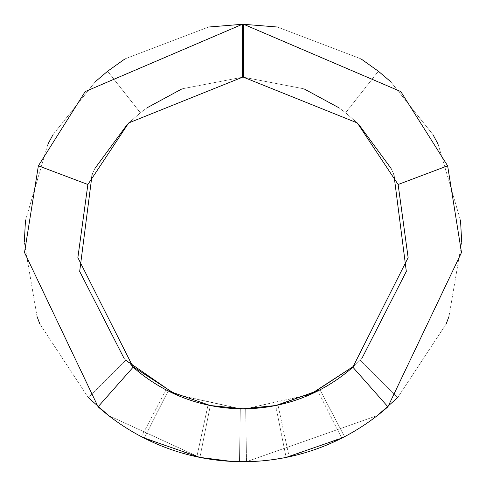 <?xml version="1.0" encoding="UTF-8"?>
<svg xmlns="http://www.w3.org/2000/svg" width="486" height="486" viewBox="0 0 486 486"><rect width="100%" height="100%" fill="white"/><g stroke="black" fill="none" stroke-linecap="round" stroke-linejoin="round"><path stroke-width="0.36" stroke-dasharray="2.43 1.82" d="M243.498 77.213L303.95 88.823L243.498 77.213L243.656 24.3L243.498 77.213M338.997 107.831L345.625 112.788L358.425 123.997L345.625 112.788L378.375 71.235L345.625 112.788L338.997 107.831M391.072 168.429L393.854 174.243L391.072 168.429M361.784 358.656L354.488 365.703L361.784 358.656M311.21 394.103L245.679 408.769L309.831 394.723M274.633 405.743L277.98 405.057L289.14 456.779L344.544 436.695A218.7 218.7 0 0 1 341.731 438.147L317.844 390.932L341.731 438.147A218.7 218.7 0 0 0 344.544 436.695L319.976 389.833A165.787 165.787 0 0 1 317.844 390.932A165.787 165.787 0 0 0 319.976 389.833L344.544 436.695L289.14 456.779L277.98 405.057L274.633 405.743M168.156 390.932A165.787 165.787 0 0 1 166.024 389.833L208.02 405.057L211.367 405.743L208.02 405.057L196.86 456.779L208.02 405.057L166.024 389.833L141.456 436.695L196.86 456.779L141.456 436.695L166.024 389.833A165.787 165.787 0 0 0 168.156 390.932L144.269 438.147A218.7 218.7 0 0 1 141.456 436.695A218.7 218.7 0 0 0 144.269 438.147L168.156 390.932M246.536 461.67L245.679 408.769L246.536 461.67L377.349 415.566L246.536 461.67A218.7 218.7 0 0 1 239.464 461.67L240.321 408.769L176.169 394.723M131.512 365.703L124.203 358.644L125.722 360.181L88.288 397.578L125.722 360.181M92.14 174.261L94.958 168.375L92.14 174.261M127.575 124.003L140.375 112.788L147.009 107.825L140.375 112.788L127.575 124.003M182.056 88.823L242.502 77.213L242.344 24.3L242.502 77.213L182.056 88.823M447.63 165.823L398.125 184.498L447.63 165.823M360.958 58.836L277.433 27.028L360.958 58.836M390.677 81.697L432.947 134.61L390.677 81.697M438.147 144.269L460.54 220.523L438.147 144.269M461.694 242.174L448.949 316.58L461.694 242.174M446.16 323.962L397.712 397.578L360.278 360.181L397.712 397.578L446.16 323.962M243 461.7L243 408.787L243 461.7M174.79 394.103L240.321 408.769L239.464 461.67M199.655 457.362L108.651 415.566L199.655 457.362M88.288 397.578L39.84 323.962L88.288 397.578M37.051 316.58L24.306 242.174L37.051 316.58M25.46 220.523L47.853 144.269L25.46 220.523M53.053 134.61L95.323 81.697L53.053 134.61M107.625 71.235L140.375 112.788L107.625 71.235M208.567 27.028L125.042 58.836L208.567 27.028M87.875 184.498L38.37 165.823L87.875 184.498M227.205 461.129L213.98 459.768L227.205 461.129M204.788 458.334L203.336 458.073L204.788 458.334M200.548 457.539L202.091 457.842L200.548 457.539M208.913 459.033L226.093 461.044L208.913 459.033M259.907 461.044L277.087 459.033L259.907 461.044M283.909 457.842L285.452 457.539L283.909 457.842M282.658 458.073L281.212 458.334L282.658 458.073M272.02 459.768L258.795 461.129L272.02 459.768M199.898 457.411L210.323 405.537L199.898 457.411M275.677 405.537L286.102 457.411L275.677 405.537"/><path stroke-width="0.73" d="M240.321 408.769A165.787 165.787 0 0 0 243 408.787L211.367 405.743L243 408.787L275.677 405.537L317.844 390.932L275.677 405.537L243 408.787A165.787 165.787 0 0 0 352.854 367.173L408.131 257.647L398.125 184.498L357.332 122.952L243.498 77.213L243.656 24.3L400.798 91.575L447.63 165.823L398.125 184.498L408.131 257.647L352.854 367.173A165.787 165.787 0 0 1 243 408.787L274.633 405.743L243 408.787L210.323 405.537L168.156 390.932L210.323 405.537L243 408.787A165.787 165.787 0 0 1 133.146 367.173A165.787 165.787 0 0 0 243 408.787L243 461.7L243 408.787A165.787 165.787 0 0 0 245.679 408.769M303.95 88.823L338.997 107.831L303.95 88.823M358.425 123.997L391.072 168.429L358.425 123.997M393.854 174.243L406.32 271.407L361.784 358.656L406.32 271.407L393.854 174.243M309.831 394.723L354.488 365.703L311.21 394.103M277.98 405.057L319.976 389.833L277.98 405.057M176.169 394.723L131.512 365.703M124.203 358.644L79.68 271.407L92.14 174.261L79.68 271.407L124.203 358.644M94.958 168.375L127.575 124.003L94.958 168.375M147.009 107.825L182.056 88.823L147.009 107.825M242.502 77.213L128.669 122.952L87.875 184.498L77.869 257.647L133.146 367.173L98.087 406.8A218.7 218.7 0 0 0 387.913 406.8L352.854 367.173L387.913 406.8L461.493 252.507L447.63 165.823L400.798 91.575L243.656 24.3L277.433 27.028L243.656 24.3L243.498 77.213L357.332 122.952L398.125 184.498L447.63 165.823L461.493 252.507L387.913 406.8A218.7 218.7 0 0 1 243 461.7L227.205 461.129L243 461.7A218.7 218.7 0 0 1 98.087 406.8L133.146 367.173L77.869 257.647L87.875 184.498L38.37 165.823L85.202 91.575L242.344 24.3L242.502 77.213L128.669 122.952L87.875 184.498L38.37 165.823L24.507 252.507L98.087 406.8L24.507 252.507L38.37 165.823L85.202 91.575L242.344 24.3L242.502 77.213M378.375 71.235L360.958 58.836L378.375 71.235L390.677 81.697L378.375 71.235M432.947 134.61L438.147 144.269L432.947 134.61M460.54 220.523L461.694 242.174L460.54 220.523M448.949 316.58L446.16 323.962L448.949 316.58M397.712 397.578L377.349 415.566L397.712 397.578M125.722 360.181L174.79 394.103M231.354 461.39L199.655 457.362L231.354 461.39M108.651 415.566L88.288 397.578L108.651 415.566M39.84 323.962L37.051 316.58L39.84 323.962M24.306 242.174L25.46 220.523L24.306 242.174M47.853 144.269L53.053 134.61L47.853 144.269M95.323 81.697L107.625 71.235L125.042 58.836L107.625 71.235L95.323 81.697M242.125 24.3L208.567 27.028L242.344 24.3M213.98 459.768L204.788 458.334L213.98 459.768M203.336 458.073L199.898 457.411L144.269 438.147L199.898 457.411L203.336 458.073M196.86 456.779L200.548 457.539L196.86 456.779M202.091 457.842L208.913 459.033L202.091 457.842M226.093 461.044L241.925 461.7L226.093 461.044M244.069 461.7L259.907 461.044L243.923 461.7M277.087 459.033L283.909 457.842L277.087 459.033M285.452 457.539L289.14 456.779L285.452 457.539M341.731 438.147L286.102 457.411L282.658 458.073L286.102 457.411L341.731 438.147M281.212 458.334L272.02 459.768L281.212 458.334M258.795 461.129L243 461.7L258.795 461.129"/></g></svg>
